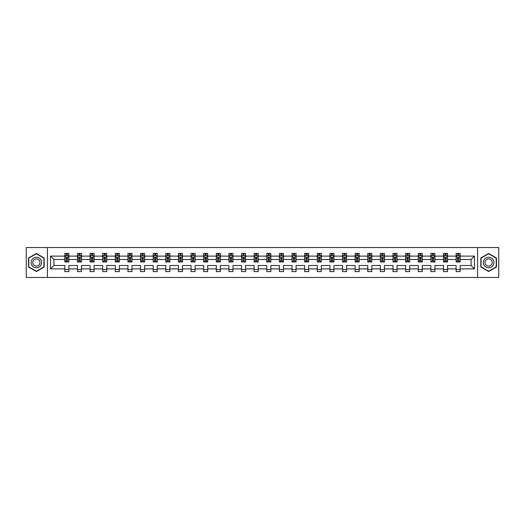 <?xml version="1.0" encoding="UTF-8"?>
<svg xmlns="http://www.w3.org/2000/svg" width="525" height="525" viewBox="0 0 525 525"><rect width="100%" height="100%" fill="white"/><g stroke="black" fill="none" stroke-linecap="round" stroke-linejoin="round"><path stroke-width="0.79" d="M477.592 277.469L498.75 277.469L498.75 247.531L477.592 247.531L477.592 277.469L47.407 277.469L47.407 247.531L26.25 247.531L26.25 277.469L47.407 277.469M460.156 268.892L460.156 265.493L471.083 265.493L474.475 268.892L460.156 268.892L460.156 271.602L456.113 271.602L456.113 268.892L447.536 268.892L447.536 271.602L443.487 271.602L443.487 268.892L434.917 268.892L434.917 271.602L430.867 271.602L430.867 268.892L422.29 268.892L422.29 271.602L418.248 271.602L418.248 268.892L409.671 268.892L409.671 271.602L405.628 271.602L405.628 268.892L397.051 268.892L397.051 271.602L393.002 271.602L393.002 268.892L384.425 268.892L384.425 271.602L380.382 271.602L380.382 268.892L371.805 268.892L371.805 271.602L367.762 271.602L367.762 268.892L359.185 268.892L359.185 271.602L355.136 271.602L355.136 268.892L346.566 268.892L346.566 271.602L342.517 271.602L342.517 268.892L333.939 268.892L333.939 271.602L329.897 271.602L329.897 268.892L321.32 268.892L321.32 271.602L317.277 271.602L317.277 268.892L308.7 268.892L308.7 271.602L304.651 271.602L304.651 268.892L296.074 268.892L296.074 271.602L292.031 271.602L292.031 268.892L283.454 268.892L283.454 271.602L279.412 271.602L279.412 268.892L270.834 268.892L270.834 271.602L266.785 271.602L266.785 268.892L258.215 268.892L258.215 271.602L254.166 271.602L254.166 268.892L245.588 268.892L245.588 271.602L241.546 271.602L241.546 268.892L232.969 268.892L232.969 271.602L228.926 271.602L228.926 268.892L220.349 268.892L220.349 271.602L216.3 271.602L216.3 268.892L207.723 268.892L207.723 271.602L203.68 271.602L203.68 268.892L195.103 268.892L195.103 271.602L191.061 271.602L191.061 268.892L182.483 268.892L182.483 271.602L178.434 271.602L178.434 268.892L169.864 268.892L169.864 271.602L165.815 271.602L165.815 268.892L157.237 268.892L157.237 271.602L153.195 271.602L153.195 268.892L144.618 268.892L144.618 271.602L140.575 271.602L140.575 268.892L131.998 268.892L131.998 271.602L127.949 271.602L127.949 268.892L119.372 268.892L119.372 271.602L115.329 271.602L115.329 268.892L106.752 268.892L106.752 271.602L102.71 271.602L102.71 268.892L94.132 268.892L94.132 271.602L90.083 271.602L90.083 268.892L81.513 268.892L81.513 271.602L77.464 271.602L77.464 268.892L68.887 268.892L68.887 271.602L64.844 271.602L64.844 268.892L50.525 268.892L50.525 256.108L64.844 256.108L64.844 253.398L68.887 253.398L68.887 256.108L77.464 256.108L77.464 253.398L81.513 253.398L81.513 256.108L90.083 256.108L90.083 253.398L94.132 253.398L94.132 256.108L102.71 256.108L102.71 253.398L106.752 253.398L106.752 256.108L115.329 256.108L115.329 253.398L119.372 253.398L119.372 256.108L127.949 256.108L127.949 253.398L131.998 253.398L131.998 256.108L140.575 256.108L140.575 253.398L144.618 253.398L144.618 256.108L153.195 256.108L153.195 253.398L157.237 253.398L157.237 256.108L165.815 256.108L165.815 253.398L169.864 253.398L169.864 256.108L178.434 256.108L178.434 253.398L182.483 253.398L182.483 256.108L191.061 256.108L191.061 253.398L195.103 253.398L195.103 256.108L203.68 256.108L203.68 253.398L207.723 253.398L207.723 256.108L216.3 256.108L216.3 253.398L220.349 253.398L220.349 256.108L228.926 256.108L228.926 253.398L232.969 253.398L232.969 256.108L241.546 256.108L241.546 253.398L245.588 253.398L245.588 256.108L254.166 256.108L254.166 253.398L258.215 253.398L258.215 256.108L266.785 256.108L266.785 253.398L270.834 253.398L270.834 256.108L279.412 256.108L279.412 253.398L283.454 253.398L283.454 256.108L292.031 256.108L292.031 253.398L296.074 253.398L296.074 256.108L304.651 256.108L304.651 253.398L308.7 253.398L308.7 256.108L317.277 256.108L317.277 253.398L321.32 253.398L321.32 256.108L329.897 256.108L329.897 253.398L333.939 253.398L333.939 256.108L342.517 256.108L342.517 253.398L346.566 253.398L346.566 256.108L355.136 256.108L355.136 253.398L359.185 253.398L359.185 256.108L367.762 256.108L367.762 253.398L371.805 253.398L371.805 256.108L380.382 256.108L380.382 253.398L384.425 253.398L384.425 256.108L393.002 256.108L393.002 253.398L397.051 253.398L397.051 256.108L405.628 256.108L405.628 253.398L409.671 253.398L409.671 256.108L418.248 256.108L418.248 253.398L422.29 253.398L422.29 256.108L430.867 256.108L430.867 253.398L434.917 253.398L434.917 256.108L443.487 256.108L443.487 253.398L447.536 253.398L447.536 256.108L456.113 256.108L456.113 253.398L460.156 253.398L460.156 256.108L474.475 256.108L474.475 268.892M477.592 247.531L47.407 247.531M456.113 256.108L456.113 259.507L447.536 259.507L447.536 256.108M447.536 268.892L447.536 265.493L456.113 265.493L456.113 268.892M443.487 256.108L443.487 259.507L434.917 259.507L434.917 256.108M434.917 268.892L434.917 265.493L443.487 265.493L443.487 268.892M430.867 256.108L430.867 259.507L422.29 259.507L422.29 256.108M422.29 268.892L422.29 265.493L430.867 265.493L430.867 268.892M418.248 256.108L418.248 259.507L409.671 259.507L409.671 256.108M409.671 268.892L409.671 265.493L418.248 265.493L418.248 268.892M405.628 256.108L405.628 259.507L397.051 259.507L397.051 256.108M397.051 268.892L397.051 265.493L405.628 265.493L405.628 268.892M393.002 256.108L393.002 259.507L384.425 259.507L384.425 256.108M384.425 268.892L384.425 265.493L393.002 265.493L393.002 268.892M380.382 256.108L380.382 259.507L371.805 259.507L371.805 256.108M371.805 268.892L371.805 265.493L380.382 265.493L380.382 268.892M367.762 256.108L367.762 259.507L359.185 259.507L359.185 256.108M359.185 268.892L359.185 265.493L367.762 265.493L367.762 268.892M355.136 256.108L355.136 259.507L346.566 259.507L346.566 256.108M346.566 268.892L346.566 265.493L355.136 265.493L355.136 268.892M342.517 256.108L342.517 259.507L333.939 259.507L333.939 256.108M333.939 268.892L333.939 265.493L342.517 265.493L342.517 268.892M329.897 256.108L329.897 259.507L321.32 259.507L321.32 256.108M321.32 268.892L321.32 265.493L329.897 265.493L329.897 268.892M317.277 256.108L317.277 259.507L308.7 259.507L308.7 256.108M308.7 268.892L308.7 265.493L317.277 265.493L317.277 268.892M304.651 256.108L304.651 259.507L296.074 259.507L296.074 256.108M296.074 268.892L296.074 265.493L304.651 265.493L304.651 268.892M292.031 256.108L292.031 259.507L283.454 259.507L283.454 256.108M283.454 268.892L283.454 265.493L292.031 265.493L292.031 268.892M279.412 256.108L279.412 259.507L270.834 259.507L270.834 256.108M270.834 268.892L270.834 265.493L279.412 265.493L279.412 268.892M266.785 256.108L266.785 259.507L258.215 259.507L258.215 256.108M258.215 268.892L258.215 265.493L266.785 265.493L266.785 268.892M254.166 256.108L254.166 259.507L245.588 259.507L245.588 256.108M245.588 268.892L245.588 265.493L254.166 265.493L254.166 268.892M241.546 256.108L241.546 259.507L232.969 259.507L232.969 256.108M232.969 268.892L232.969 265.493L241.546 265.493L241.546 268.892M228.926 256.108L228.926 259.507L220.349 259.507L220.349 256.108M220.349 268.892L220.349 265.493L228.926 265.493L228.926 268.892M216.3 256.108L216.3 259.507L207.723 259.507L207.723 256.108M207.723 268.892L207.723 265.493L216.3 265.493L216.3 268.892M203.68 256.108L203.68 259.507L195.103 259.507L195.103 256.108M195.103 268.892L195.103 265.493L203.68 265.493L203.68 268.892M191.061 256.108L191.061 259.507L182.483 259.507L182.483 256.108M182.483 268.892L182.483 265.493L191.061 265.493L191.061 268.892M178.434 256.108L178.434 259.507L169.864 259.507L169.864 256.108M169.864 268.892L169.864 265.493L178.434 265.493L178.434 268.892M165.815 256.108L165.815 259.507L157.237 259.507L157.237 256.108M157.237 268.892L157.237 265.493L165.815 265.493L165.815 268.892M153.195 256.108L153.195 259.507L144.618 259.507L144.618 256.108M144.618 268.892L144.618 265.493L153.195 265.493L153.195 268.892M140.575 256.108L140.575 259.507L131.998 259.507L131.998 256.108M131.998 268.892L131.998 265.493L140.575 265.493L140.575 268.892M127.949 256.108L127.949 259.507L119.372 259.507L119.372 256.108M119.372 268.892L119.372 265.493L127.949 265.493L127.949 268.892M115.329 256.108L115.329 259.507L106.752 259.507L106.752 256.108M106.752 268.892L106.752 265.493L115.329 265.493L115.329 268.892M102.71 256.108L102.71 259.507L94.132 259.507L94.132 256.108M94.132 268.892L94.132 265.493L102.71 265.493L102.71 268.892M90.083 256.108L90.083 259.507L81.513 259.507L81.513 256.108M81.513 268.892L81.513 265.493L90.083 265.493L90.083 268.892M77.464 256.108L77.464 259.507L68.887 259.507L68.887 256.108M68.887 268.892L68.887 265.493L77.464 265.493L77.464 268.892M64.844 256.108L64.844 259.507L53.917 259.507L53.917 265.493L64.844 265.493L64.844 268.892M50.525 256.108L53.917 259.507M471.083 265.493L471.083 259.507L460.156 259.507L460.156 256.108M457.649 255.419L458.62 255.419M445.029 255.419L446.001 255.419M432.403 255.419L433.374 255.419M419.783 255.419L420.755 255.419M407.164 255.419L408.135 255.419M394.544 255.419L395.509 255.419M381.918 255.419L382.889 255.419M369.298 255.419L370.269 255.419M356.678 255.419L357.65 255.419M344.052 255.419L345.023 255.419M331.433 255.419L332.404 255.419M318.813 255.419L319.784 255.419M306.193 255.419L307.158 255.419M293.567 255.419L294.538 255.419M280.947 255.419L281.918 255.419M268.327 255.419L269.299 255.419M255.701 255.419L256.673 255.419M243.082 255.419L244.053 255.419M230.462 255.419L231.433 255.419M217.842 255.419L218.807 255.419M205.216 255.419L206.187 255.419M192.596 255.419L193.567 255.419M179.977 255.419L180.948 255.419M167.35 255.419L168.322 255.419M154.731 255.419L155.702 255.419M142.111 255.419L143.082 255.419M129.491 255.419L130.456 255.419M116.865 255.419L117.836 255.419M104.245 255.419L105.217 255.419M91.626 255.419L92.597 255.419M78.999 255.419L79.971 255.419M66.38 255.419L67.351 255.419M64.844 269.581L68.887 269.581M77.464 269.581L81.513 269.581M90.083 269.581L94.132 269.581M102.71 269.581L106.752 269.581M115.329 269.581L119.372 269.581M127.949 269.581L131.998 269.581M140.575 269.581L144.618 269.581M153.195 269.581L157.237 269.581M165.815 269.581L169.864 269.581M178.434 269.581L182.483 269.581M191.061 269.581L195.103 269.581M203.68 269.581L207.723 269.581M216.3 269.581L220.349 269.581M228.926 269.581L232.969 269.581M241.546 269.581L245.588 269.581M254.166 269.581L258.215 269.581M266.785 269.581L270.834 269.581M279.412 269.581L283.454 269.581M292.031 269.581L296.074 269.581M304.651 269.581L308.7 269.581M317.277 269.581L321.32 269.581M329.897 269.581L333.939 269.581M342.517 269.581L346.566 269.581M355.136 269.581L359.185 269.581M367.762 269.581L371.805 269.581M380.382 269.581L384.425 269.581M393.002 269.581L397.051 269.581M405.628 269.581L409.671 269.581M418.248 269.581L422.29 269.581M430.867 269.581L434.917 269.581M443.487 269.581L447.536 269.581M456.113 269.581L460.156 269.581M53.917 265.493L50.525 268.892M474.475 256.108L471.083 259.507M44.172 257.992L36.363 253.483L28.553 257.992L28.553 267.008L36.363 271.517L44.172 267.008L44.172 257.992M480.828 257.992L480.828 267.008L488.637 271.517L496.447 267.008L496.447 257.992L488.637 253.483L480.828 257.992M67.351 254.448L66.38 254.448M65.605 255.557L64.844 255.557L64.844 253.398L66.38 253.398L66.38 255.458M64.844 260.997L64.844 262.014L66.38 262.014L66.38 260.997L64.844 260.997L64.844 259.507M68.887 259.507L68.887 262.014L67.351 262.014L67.351 257.683L66.38 257.683L66.38 260.997M68.125 255.557L68.887 255.557L68.887 253.398L67.351 253.398L67.351 255.458M68.887 257.079L68.079 255.458L65.651 255.458L64.844 257.079M79.971 254.448L78.999 254.448M78.225 255.557L77.464 255.557L77.464 253.398L78.999 253.398L78.999 255.458M77.464 260.997L77.464 262.014L78.999 262.014L78.999 260.997L77.464 260.997L77.464 259.507M81.513 259.507L81.513 262.014L79.971 262.014L79.971 257.683L78.999 257.683L78.999 260.997M80.752 255.557L81.513 255.557L81.513 253.398L79.971 253.398L79.971 255.458M81.513 257.079L80.699 255.458L78.271 255.458L77.464 257.079M92.597 254.448L91.626 254.448M90.845 255.557L90.083 255.557L90.083 253.398L91.626 253.398L91.626 255.458M90.083 260.997L90.083 262.014L91.626 262.014L91.626 260.997L90.083 260.997L90.083 259.507M94.132 259.507L94.132 262.014L92.597 262.014L92.597 257.683L91.626 257.683L91.626 260.997M93.371 255.557L94.132 255.557L94.132 253.398L92.597 253.398L92.597 255.458M94.132 257.079L93.325 255.458L90.897 255.458L90.083 257.079M31.808 259.868A5.257 5.257 0 0 0 33.731 267.054A5.257 5.257 0 0 0 40.917 265.132A5.257 5.257 0 0 0 38.994 257.946A5.257 5.257 0 0 0 31.808 259.868M33.246 260.702A3.603 3.603 0 0 0 34.565 265.617A3.603 3.603 0 0 0 39.48 264.298A3.603 3.603 0 0 0 38.161 259.383A3.603 3.603 0 0 0 33.246 260.702M43.929 258.129L43.929 266.871L36.363 271.235L28.796 266.871L28.796 258.129L36.363 253.765L43.929 258.129M484.083 259.868A5.257 5.257 0 0 0 486.006 267.054A5.257 5.257 0 0 0 493.192 265.132A5.257 5.257 0 0 0 491.269 257.946A5.257 5.257 0 0 0 484.083 259.868M485.52 260.702A3.603 3.603 0 0 0 486.839 265.617A3.603 3.603 0 0 0 491.754 264.298A3.603 3.603 0 0 0 490.435 259.383A3.603 3.603 0 0 0 485.52 260.702M496.204 258.129L496.204 266.871L488.637 271.235L481.071 266.871L481.071 258.129L488.637 253.765L496.204 258.129M105.217 254.448L104.245 254.448M103.471 255.557L102.71 255.557L102.71 253.398L104.245 253.398L104.245 255.458M102.71 260.997L102.71 262.014L104.245 262.014L104.245 260.997L102.71 260.997L102.71 259.507M106.752 259.507L106.752 262.014L105.217 262.014L105.217 257.683L104.245 257.683L104.245 260.997M105.991 255.557L106.752 255.557L106.752 253.398L105.217 253.398L105.217 255.458M106.752 257.079L105.945 255.458L103.517 255.458L102.71 257.079M117.836 254.448L116.865 254.448M116.091 255.557L115.329 255.557L115.329 253.398L116.865 253.398L116.865 255.458M115.329 260.997L115.329 262.014L116.865 262.014L116.865 260.997L115.329 260.997L115.329 259.507M119.372 259.507L119.372 262.014L117.836 262.014L117.836 257.683L116.865 257.683L116.865 260.997M118.617 255.557L119.372 255.557L119.372 253.398L117.836 253.398L117.836 255.458M119.372 257.079L118.565 255.458L116.137 255.458L115.329 257.079M130.456 254.448L129.491 254.448M128.71 255.557L127.949 255.557L127.949 253.398L129.491 253.398L129.491 255.458M127.949 260.997L127.949 262.014L129.491 262.014L129.491 260.997L127.949 260.997L127.949 259.507M131.998 259.507L131.998 262.014L130.456 262.014L130.456 257.683L129.491 257.683L129.491 260.997M131.237 255.557L131.998 255.557L131.998 253.398L130.456 253.398L130.456 255.458M131.998 257.079L131.184 255.458L128.763 255.458L127.949 257.079M143.082 254.448L142.111 254.448M141.33 255.557L140.575 255.557L140.575 253.398L142.111 253.398L142.111 255.458M140.575 260.997L140.575 262.014L142.111 262.014L142.111 260.997L140.575 260.997L140.575 259.507M144.618 259.507L144.618 262.014L143.082 262.014L143.082 257.683L142.111 257.683L142.111 260.997M143.857 255.557L144.618 255.557L144.618 253.398L143.082 253.398L143.082 255.458M144.618 257.079L143.811 255.458L141.382 255.458L140.575 257.079M155.702 254.448L154.731 254.448M153.956 255.557L153.195 255.557L153.195 253.398L154.731 253.398L154.731 255.458M153.195 260.997L153.195 262.014L154.731 262.014L154.731 260.997L153.195 260.997L153.195 259.507M157.237 259.507L157.237 262.014L155.702 262.014L155.702 257.683L154.731 257.683L154.731 260.997M156.476 255.557L157.237 255.557L157.237 253.398L155.702 253.398L155.702 255.458M157.237 257.079L156.43 255.458L154.002 255.458L153.195 257.079M168.322 254.448L167.35 254.448M166.576 255.557L165.815 255.557L165.815 253.398L167.35 253.398L167.35 255.458M165.815 260.997L165.815 262.014L167.35 262.014L167.35 260.997L165.815 260.997L165.815 259.507M169.864 259.507L169.864 262.014L168.322 262.014L168.322 257.683L167.35 257.683L167.35 260.997M169.102 255.557L169.864 255.557L169.864 253.398L168.322 253.398L168.322 255.458M169.864 257.079L169.05 255.458L166.622 255.458L165.815 257.079M180.948 254.448L179.977 254.448M179.196 255.557L178.434 255.557L178.434 253.398L179.977 253.398L179.977 255.458M178.434 260.997L178.434 262.014L179.977 262.014L179.977 260.997L178.434 260.997L178.434 259.507M182.483 259.507L182.483 262.014L180.948 262.014L180.948 257.683L179.977 257.683L179.977 260.997M181.722 255.557L182.483 255.557L182.483 253.398L180.948 253.398L180.948 255.458M182.483 257.079L181.676 255.458L179.248 255.458L178.434 257.079M193.567 254.448L192.596 254.448M191.822 255.557L191.061 255.557L191.061 253.398L192.596 253.398L192.596 255.458M191.061 260.997L191.061 262.014L192.596 262.014L192.596 260.997L191.061 260.997L191.061 259.507M195.103 259.507L195.103 262.014L193.567 262.014L193.567 257.683L192.596 257.683L192.596 260.997M194.342 255.557L195.103 255.557L195.103 253.398L193.567 253.398L193.567 255.458M195.103 257.079L194.296 255.458L191.868 255.458L191.061 257.079M206.187 254.448L205.216 254.448M204.442 255.557L203.68 255.557L203.68 253.398L205.216 253.398L205.216 255.458M203.68 260.997L203.68 262.014L205.216 262.014L205.216 260.997L203.68 260.997L203.68 259.507M207.723 259.507L207.723 262.014L206.187 262.014L206.187 257.683L205.216 257.683L205.216 260.997M206.968 255.557L207.723 255.557L207.723 253.398L206.187 253.398L206.187 255.458M207.723 257.079L206.916 255.458L204.488 255.458L203.68 257.079M218.807 254.448L217.842 254.448M217.061 255.557L216.3 255.557L216.3 253.398L217.842 253.398L217.842 255.458M216.3 260.997L216.3 262.014L217.842 262.014L217.842 260.997L216.3 260.997L216.3 259.507M220.349 259.507L220.349 262.014L218.807 262.014L218.807 257.683L217.842 257.683L217.842 260.997M219.588 255.557L220.349 255.557L220.349 253.398L218.807 253.398L218.807 255.458M220.349 257.079L219.535 255.458L217.114 255.458L216.3 257.079M231.433 254.448L230.462 254.448M229.681 255.557L228.926 255.557L228.926 253.398L230.462 253.398L230.462 255.458M228.926 260.997L228.926 262.014L230.462 262.014L230.462 260.997L228.926 260.997L228.926 259.507M232.969 259.507L232.969 262.014L231.433 262.014L231.433 257.683L230.462 257.683L230.462 260.997M232.207 255.557L232.969 255.557L232.969 253.398L231.433 253.398L231.433 255.458M232.969 257.079L232.162 255.458L229.733 255.458L228.926 257.079M244.053 254.448L243.082 254.448M242.307 255.557L241.546 255.557L241.546 253.398L243.082 253.398L243.082 255.458M241.546 260.997L241.546 262.014L243.082 262.014L243.082 260.997L241.546 260.997L241.546 259.507M245.588 259.507L245.588 262.014L244.053 262.014L244.053 257.683L243.082 257.683L243.082 260.997M244.827 255.557L245.588 255.557L245.588 253.398L244.053 253.398L244.053 255.458M245.588 257.079L244.781 255.458L242.353 255.458L241.546 257.079M256.673 254.448L255.701 254.448M254.927 255.557L254.166 255.557L254.166 253.398L255.701 253.398L255.701 255.458M254.166 260.997L254.166 262.014L255.701 262.014L255.701 260.997L254.166 260.997L254.166 259.507M258.215 259.507L258.215 262.014L256.673 262.014L256.673 257.683L255.701 257.683L255.701 260.997M257.453 255.557L258.215 255.557L258.215 253.398L256.673 253.398L256.673 255.458M258.215 257.079L257.401 255.458L254.973 255.458L254.166 257.079M269.299 254.448L268.327 254.448M267.547 255.557L266.785 255.557L266.785 253.398L268.327 253.398L268.327 255.458M266.785 260.997L266.785 262.014L268.327 262.014L268.327 260.997L266.785 260.997L266.785 259.507M270.834 259.507L270.834 262.014L269.299 262.014L269.299 257.683L268.327 257.683L268.327 260.997M270.073 255.557L270.834 255.557L270.834 253.398L269.299 253.398L269.299 255.458M270.834 257.079L270.027 255.458L267.599 255.458L266.785 257.079M281.918 254.448L280.947 254.448M280.173 255.557L279.412 255.557L279.412 253.398L280.947 253.398L280.947 255.458M279.412 260.997L279.412 262.014L280.947 262.014L280.947 260.997L279.412 260.997L279.412 259.507M283.454 259.507L283.454 262.014L281.918 262.014L281.918 257.683L280.947 257.683L280.947 260.997M282.693 255.557L283.454 255.557L283.454 253.398L281.918 253.398L281.918 255.458M283.454 257.079L282.647 255.458L280.219 255.458L279.412 257.079M294.538 254.448L293.567 254.448M292.793 255.557L292.031 255.557L292.031 253.398L293.567 253.398L293.567 255.458M292.031 260.997L292.031 262.014L293.567 262.014L293.567 260.997L292.031 260.997L292.031 259.507M296.074 259.507L296.074 262.014L294.538 262.014L294.538 257.683L293.567 257.683L293.567 260.997M295.319 255.557L296.074 255.557L296.074 253.398L294.538 253.398L294.538 255.458M296.074 257.079L295.267 255.458L292.838 255.458L292.031 257.079M307.158 254.448L306.193 254.448M305.412 255.557L304.651 255.557L304.651 253.398L306.193 253.398L306.193 255.458M304.651 260.997L304.651 262.014L306.193 262.014L306.193 260.997L304.651 260.997L304.651 259.507M308.7 259.507L308.7 262.014L307.158 262.014L307.158 257.683L306.193 257.683L306.193 260.997M307.939 255.557L308.7 255.557L308.7 253.398L307.158 253.398L307.158 255.458M308.7 257.079L307.886 255.458L305.465 255.458L304.651 257.079M319.784 254.448L318.813 254.448M318.032 255.557L317.277 255.557L317.277 253.398L318.813 253.398L318.813 255.458M317.277 260.997L317.277 262.014L318.813 262.014L318.813 260.997L317.277 260.997L317.277 259.507M321.32 259.507L321.32 262.014L319.784 262.014L319.784 257.683L318.813 257.683L318.813 260.997M320.558 255.557L321.32 255.557L321.32 253.398L319.784 253.398L319.784 255.458M321.32 257.079L320.512 255.458L318.084 255.458L317.277 257.079M332.404 254.448L331.433 254.448M330.658 255.557L329.897 255.557L329.897 253.398L331.433 253.398L331.433 255.458M329.897 260.997L329.897 262.014L331.433 262.014L331.433 260.997L329.897 260.997L329.897 259.507M333.939 259.507L333.939 262.014L332.404 262.014L332.404 257.683L331.433 257.683L331.433 260.997M333.178 255.557L333.939 255.557L333.939 253.398L332.404 253.398L332.404 255.458M333.939 257.079L333.132 255.458L330.704 255.458L329.897 257.079M345.023 254.448L344.052 254.448M343.278 255.557L342.517 255.557L342.517 253.398L344.052 253.398L344.052 255.458M342.517 260.997L342.517 262.014L344.052 262.014L344.052 260.997L342.517 260.997L342.517 259.507M346.566 259.507L346.566 262.014L345.023 262.014L345.023 257.683L344.052 257.683L344.052 260.997M345.804 255.557L346.566 255.557L346.566 253.398L345.023 253.398L345.023 255.458M346.566 257.079L345.752 255.458L343.324 255.458L342.517 257.079M357.65 254.448L356.678 254.448M355.898 255.557L355.136 255.557L355.136 253.398L356.678 253.398L356.678 255.458M355.136 260.997L355.136 262.014L356.678 262.014L356.678 260.997L355.136 260.997L355.136 259.507M359.185 259.507L359.185 262.014L357.65 262.014L357.65 257.683L356.678 257.683L356.678 260.997M358.424 255.557L359.185 255.557L359.185 253.398L357.65 253.398L357.65 255.458M359.185 257.079L358.378 255.458L355.95 255.458L355.136 257.079M370.269 254.448L369.298 254.448M368.524 255.557L367.762 255.557L367.762 253.398L369.298 253.398L369.298 255.458M367.762 260.997L367.762 262.014L369.298 262.014L369.298 260.997L367.762 260.997L367.762 259.507M371.805 259.507L371.805 262.014L370.269 262.014L370.269 257.683L369.298 257.683L369.298 260.997M371.044 255.557L371.805 255.557L371.805 253.398L370.269 253.398L370.269 255.458M371.805 257.079L370.998 255.458L368.57 255.458L367.762 257.079M382.889 254.448L381.918 254.448M381.143 255.557L380.382 255.557L380.382 253.398L381.918 253.398L381.918 255.458M380.382 260.997L380.382 262.014L381.918 262.014L381.918 260.997L380.382 260.997L380.382 259.507M384.425 259.507L384.425 262.014L382.889 262.014L382.889 257.683L381.918 257.683L381.918 260.997M383.67 255.557L384.425 255.557L384.425 253.398L382.889 253.398L382.889 255.458M384.425 257.079L383.617 255.458L381.189 255.458L380.382 257.079M395.509 254.448L394.544 254.448M393.763 255.557L393.002 255.557L393.002 253.398L394.544 253.398L394.544 255.458M393.002 260.997L393.002 262.014L394.544 262.014L394.544 260.997L393.002 260.997L393.002 259.507M397.051 259.507L397.051 262.014L395.509 262.014L395.509 257.683L394.544 257.683L394.544 260.997M396.29 255.557L397.051 255.557L397.051 253.398L395.509 253.398L395.509 255.458M397.051 257.079L396.237 255.458L393.816 255.458L393.002 257.079M408.135 254.448L407.164 254.448M406.383 255.557L405.628 255.557L405.628 253.398L407.164 253.398L407.164 255.458M405.628 260.997L405.628 262.014L407.164 262.014L407.164 260.997L405.628 260.997L405.628 259.507M409.671 259.507L409.671 262.014L408.135 262.014L408.135 257.683L407.164 257.683L407.164 260.997M408.909 255.557L409.671 255.557L409.671 253.398L408.135 253.398L408.135 255.458M409.671 257.079L408.863 255.458L406.435 255.458L405.628 257.079M420.755 254.448L419.783 254.448M419.009 255.557L418.248 255.557L418.248 253.398L419.783 253.398L419.783 255.458M418.248 260.997L418.248 262.014L419.783 262.014L419.783 260.997L418.248 260.997L418.248 259.507M422.29 259.507L422.29 262.014L420.755 262.014L420.755 257.683L419.783 257.683L419.783 260.997M421.529 255.557L422.29 255.557L422.29 253.398L420.755 253.398L420.755 255.458M422.29 257.079L421.483 255.458L419.055 255.458L418.248 257.079M433.374 254.448L432.403 254.448M431.629 255.557L430.867 255.557L430.867 253.398L432.403 253.398L432.403 255.458M430.867 260.997L430.867 262.014L432.403 262.014L432.403 260.997L430.867 260.997L430.867 259.507M434.917 259.507L434.917 262.014L433.374 262.014L433.374 257.683L432.403 257.683L432.403 260.997M434.155 255.557L434.917 255.557L434.917 253.398L433.374 253.398L433.374 255.458M434.917 257.079L434.103 255.458L431.675 255.458L430.867 257.079M446.001 254.448L445.029 254.448M444.248 255.557L443.487 255.557L443.487 253.398L445.029 253.398L445.029 255.458M443.487 260.997L443.487 262.014L445.029 262.014L445.029 260.997L443.487 260.997L443.487 259.507M447.536 259.507L447.536 262.014L446.001 262.014L446.001 257.683L445.029 257.683L445.029 260.997M446.775 255.557L447.536 255.557L447.536 253.398L446.001 253.398L446.001 255.458M447.536 257.079L446.729 255.458L444.301 255.458L443.487 257.079M458.62 254.448L457.649 254.448M456.875 255.557L456.113 255.557L456.113 253.398L457.649 253.398L457.649 255.458M456.113 260.997L456.113 262.014L457.649 262.014L457.649 260.997L456.113 260.997L456.113 259.507M460.156 259.507L460.156 262.014L458.62 262.014L458.62 257.683L457.649 257.683L457.649 260.997M459.395 255.557L460.156 255.557L460.156 253.398L458.62 253.398L458.62 255.458M460.156 257.079L459.349 255.458L456.921 255.458L456.113 257.079M68.867 257.04L64.864 257.04M68.887 260.997L67.351 260.997M66.38 258.832L64.844 258.832M68.887 258.832L67.351 258.832M67.351 254.966L66.38 254.966M81.487 257.04L77.483 257.04M81.513 260.997L79.971 260.997M78.999 258.832L77.464 258.832M81.513 258.832L79.971 258.832M79.971 254.966L78.999 254.966M94.113 257.04L90.103 257.04M94.132 260.997L92.597 260.997M91.626 258.832L90.083 258.832M94.132 258.832L92.597 258.832M92.597 254.966L91.626 254.966M106.732 257.04L102.729 257.04M106.752 260.997L105.217 260.997M104.245 258.832L102.71 258.832M106.752 258.832L105.217 258.832M105.217 254.966L104.245 254.966M119.352 257.04L115.349 257.04M119.372 260.997L117.836 260.997M116.865 258.832L115.329 258.832M119.372 258.832L117.836 258.832M117.836 254.966L116.865 254.966M131.978 257.04L127.969 257.04M131.998 260.997L130.456 260.997M129.491 258.832L127.949 258.832M131.998 258.832L130.456 258.832M130.456 254.966L129.491 254.966M144.598 257.04L140.595 257.04M144.618 260.997L143.082 260.997M142.111 258.832L140.575 258.832M144.618 258.832L143.082 258.832M143.082 254.966L142.111 254.966M157.218 257.04L153.215 257.04M157.237 260.997L155.702 260.997M154.731 258.832L153.195 258.832M157.237 258.832L155.702 258.832M155.702 254.966L154.731 254.966M169.838 257.04L165.834 257.04M169.864 260.997L168.322 260.997M167.35 258.832L165.815 258.832M169.864 258.832L168.322 258.832M168.322 254.966L167.35 254.966M182.464 257.04L178.454 257.04M182.483 260.997L180.948 260.997M179.977 258.832L178.434 258.832M182.483 258.832L180.948 258.832M180.948 254.966L179.977 254.966M195.083 257.04L191.08 257.04M195.103 260.997L193.567 260.997M192.596 258.832L191.061 258.832M195.103 258.832L193.567 258.832M193.567 254.966L192.596 254.966M207.703 257.04L203.7 257.04M207.723 260.997L206.187 260.997M205.216 258.832L203.68 258.832M207.723 258.832L206.187 258.832M206.187 254.966L205.216 254.966M220.329 257.04L216.32 257.04M220.349 260.997L218.807 260.997M217.842 258.832L216.3 258.832M220.349 258.832L218.807 258.832M218.807 254.966L217.842 254.966M232.949 257.04L228.946 257.04M232.969 260.997L231.433 260.997M230.462 258.832L228.926 258.832M232.969 258.832L231.433 258.832M231.433 254.966L230.462 254.966M245.569 257.04L241.566 257.04M245.588 260.997L244.053 260.997M243.082 258.832L241.546 258.832M245.588 258.832L244.053 258.832M244.053 254.966L243.082 254.966M258.188 257.04L254.185 257.04M258.215 260.997L256.673 260.997M255.701 258.832L254.166 258.832M258.215 258.832L256.673 258.832M256.673 254.966L255.701 254.966M270.815 257.04L266.812 257.04M270.834 260.997L269.299 260.997M268.327 258.832L266.785 258.832M270.834 258.832L269.299 258.832M269.299 254.966L268.327 254.966M283.434 257.04L279.431 257.04M283.454 260.997L281.918 260.997M280.947 258.832L279.412 258.832M283.454 258.832L281.918 258.832M281.918 254.966L280.947 254.966M296.054 257.04L292.051 257.04M296.074 260.997L294.538 260.997M293.567 258.832L292.031 258.832M296.074 258.832L294.538 258.832M294.538 254.966L293.567 254.966M308.68 257.04L304.671 257.04M308.7 260.997L307.158 260.997M306.193 258.832L304.651 258.832M308.7 258.832L307.158 258.832M307.158 254.966L306.193 254.966M321.3 257.04L317.297 257.04M321.32 260.997L319.784 260.997M318.813 258.832L317.277 258.832M321.32 258.832L319.784 258.832M319.784 254.966L318.813 254.966M333.92 257.04L329.917 257.04M333.939 260.997L332.404 260.997M331.433 258.832L329.897 258.832M333.939 258.832L332.404 258.832M332.404 254.966L331.433 254.966M346.546 257.04L342.536 257.04M346.566 260.997L345.023 260.997M344.052 258.832L342.517 258.832M346.566 258.832L345.023 258.832M345.023 254.966L344.052 254.966M359.166 257.04L355.163 257.04M359.185 260.997L357.65 260.997M356.678 258.832L355.136 258.832M359.185 258.832L357.65 258.832M357.65 254.966L356.678 254.966M371.785 257.04L367.782 257.04M371.805 260.997L370.269 260.997M369.298 258.832L367.762 258.832M371.805 258.832L370.269 258.832M370.269 254.966L369.298 254.966M384.405 257.04L380.402 257.04M384.425 260.997L382.889 260.997M381.918 258.832L380.382 258.832M384.425 258.832L382.889 258.832M382.889 254.966L381.918 254.966M397.031 257.04L393.022 257.04M397.051 260.997L395.509 260.997M394.544 258.832L393.002 258.832M397.051 258.832L395.509 258.832M395.509 254.966L394.544 254.966M409.651 257.04L405.648 257.04M409.671 260.997L408.135 260.997M407.164 258.832L405.628 258.832M409.671 258.832L408.135 258.832M408.135 254.966L407.164 254.966M422.271 257.04L418.267 257.04M422.29 260.997L420.755 260.997M419.783 258.832L418.248 258.832M422.29 258.832L420.755 258.832M420.755 254.966L419.783 254.966M434.897 257.04L430.887 257.04M434.917 260.997L433.374 260.997M432.403 258.832L430.867 258.832M434.917 258.832L433.374 258.832M433.374 254.966L432.403 254.966M447.517 257.04L443.513 257.04M447.536 260.997L446.001 260.997M445.029 258.832L443.487 258.832M447.536 258.832L446.001 258.832M446.001 254.966L445.029 254.966M460.136 257.04L456.133 257.04M460.156 260.997L458.62 260.997M457.649 258.832L456.113 258.832M460.156 258.832L458.62 258.832M458.62 254.966L457.649 254.966"/></g></svg>
